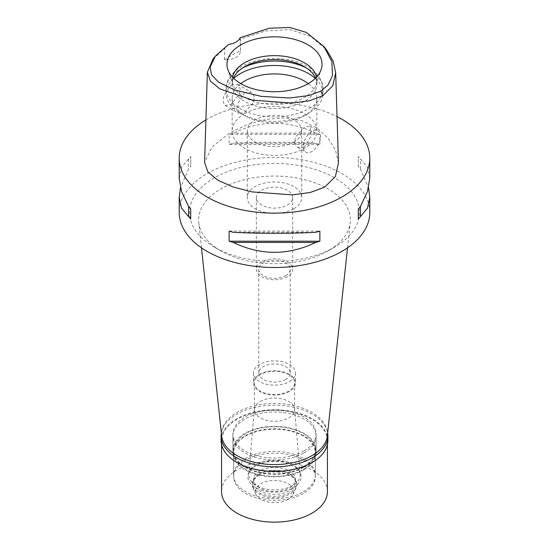 <?xml version="1.0" encoding="UTF-8"?>
<svg xmlns="http://www.w3.org/2000/svg" width="549" height="549" viewBox="0 0 549 549"><rect width="100%" height="100%" fill="white"/><g stroke="black" fill="none" stroke-linecap="round" stroke-linejoin="round"><path stroke-width="0.41" stroke-dasharray="2.75 2.06" d="M240.064 37.778L240.4 50.68A15.125 8.729 180 0 1 240.428 51.194A15.125 8.729 180 0 1 224.417 59.91L224.857 48.257L228.59 44.4M240.428 51.194L240.428 39.048L265.222 31.032L289.762 29.557L310.645 36.282L326.374 49.588M213.033 59.114L224.857 48.257M231.321 84.923L237.635 84.422L240.133 88.286L239.453 94.202L230.889 104.681L225.076 105.47L223.038 101.84L223.615 95.89L231.321 84.923M224.417 59.91L231.98 55.044L240.4 50.68M338.452 162.998L335.617 150.412L328.247 138.348L316.945 128.068L302.341 120.821L285.082 117.822L266.251 119.359L247.441 124.589L230.278 132.604L211.983 146.919L204.605 162.36M205.902 119.957A95.286 55.01 180 0 1 207.124 119.236A95.286 55.01 180 0 1 337.031 116.628M369.786 212.477A95.286 55.01 0 0 0 310.967 161.653A95.286 55.01 0 0 0 207.124 173.58A95.286 55.01 0 0 0 179.214 212.477M369.786 178.295L367.453 167.301L360.412 158.922A95.286 55.01 0 0 0 358.291 156.52L358.291 166.649A95.286 55.01 180 0 1 360.412 169.044L368.537 187.779M319.868 144.462L319.868 134.34A95.286 55.01 0 0 0 315.716 133.112C288.239 119.998 260.761 119.998 233.284 133.112A95.286 55.01 0 0 0 229.132 134.34L229.132 144.462A95.286 55.01 180 0 1 233.284 143.241C260.761 141.91 288.239 141.91 315.716 143.241A95.286 55.01 180 0 1 319.868 144.462L229.132 144.462M179.214 178.295L181.547 167.301L188.588 158.922A95.286 55.01 0 0 1 190.709 156.52L190.709 166.649A95.286 55.01 180 0 0 188.588 169.044L180.463 187.779M334.574 247.16A84.958 49.046 180 0 1 214.426 247.16A84.958 49.046 180 0 1 214.426 177.794A84.958 49.046 180 0 1 334.574 177.794A84.958 49.046 180 0 1 334.574 247.16L328.158 250.866L334.574 247.16M201.469 247.812L198.765 222.599A75.886 43.81 0 0 1 220.842 188.911A75.886 43.81 180 0 1 305.697 179.948A75.886 43.81 180 0 1 350.235 222.599A75.886 43.81 180 0 1 328.158 250.866A75.886 43.81 0 0 1 220.842 250.866L214.426 247.16M198.765 222.599A75.886 43.81 0 0 0 220.842 250.866M327.334 435.92A52.937 30.566 0 0 0 296.261 406.164A52.937 30.566 0 0 0 237.065 412.416A52.937 30.566 0 0 0 221.666 435.92M303.913 451.004A41.594 24.012 180 0 1 258.586 456.212A41.594 24.012 180 0 1 232.906 434.026A41.594 24.012 180 0 1 245.087 417.048A41.594 24.012 180 0 1 290.414 411.839A41.594 24.012 180 0 1 316.094 434.026A41.594 24.012 180 0 1 303.913 451.004M303.913 467.309A41.594 24.012 0 0 0 316.094 450.324A41.594 24.012 0 0 0 290.414 428.145A41.594 24.012 0 0 0 245.087 433.346A41.594 24.012 0 0 0 232.906 450.324A41.594 24.012 0 0 0 258.586 472.511A41.594 24.012 0 0 0 303.913 467.309M303.377 467A40.839 23.58 180 0 1 258.874 472.113A40.839 23.58 180 0 1 233.661 450.324A40.839 23.58 180 0 1 245.623 433.655A40.839 23.58 180 0 1 290.126 428.543A40.839 23.58 180 0 1 315.339 450.324A40.839 23.58 180 0 1 303.377 467M303.377 491.698A40.839 23.58 0 0 0 315.339 475.029A40.839 23.58 0 0 0 290.126 453.241A40.839 23.58 0 0 0 245.623 458.353A40.839 23.58 0 0 0 233.661 475.029A40.839 23.58 0 0 0 258.874 496.811A40.839 23.58 0 0 0 303.377 491.698M292.679 485.522A25.714 14.844 180 0 1 264.076 488.596A25.714 14.844 180 0 1 248.821 474.295A25.714 14.844 180 0 1 256.321 464.529A25.714 14.844 180 0 1 283.751 461.174A25.714 14.844 180 0 1 300.179 474.295A25.714 14.844 180 0 1 292.679 485.522M260.274 401.47A20.114 11.611 180 0 1 281.733 398.849A20.114 11.611 180 0 1 294.593 409.108A20.114 11.611 180 0 1 294.614 409.684A20.114 11.611 180 0 1 288.726 417.892A20.114 11.611 180 0 1 266.8 420.41A20.114 11.611 180 0 1 254.386 409.684A20.114 11.611 180 0 1 254.407 409.108A20.114 11.611 180 0 1 260.274 401.47M260.274 374.686A20.114 11.611 0 0 0 254.386 382.9A20.114 11.611 0 0 0 266.8 393.626A20.114 11.611 0 0 0 288.726 391.114A20.114 11.611 0 0 0 294.614 382.9A20.114 11.611 0 0 0 282.2 372.167A20.114 11.611 0 0 0 260.274 374.686M289.364 391.485A21.027 12.14 180 0 1 266.457 394.113A21.027 12.14 180 0 1 253.473 382.9A21.027 12.14 180 0 1 259.636 374.315A21.027 12.14 180 0 1 282.543 371.687A21.027 12.14 180 0 1 295.527 382.9A21.027 12.14 180 0 1 289.364 391.485M289.364 381.603A21.027 12.14 0 0 0 295.527 373.018A21.027 12.14 0 0 0 282.543 361.805A21.027 12.14 0 0 0 259.636 364.44A21.027 12.14 0 0 0 253.473 373.018A21.027 12.14 0 0 0 266.457 384.231A21.027 12.14 0 0 0 289.364 381.603M285.624 379.441A15.729 9.079 180 0 1 268.482 381.411A15.729 9.079 180 0 1 258.771 373.018A15.729 9.079 180 0 1 263.376 366.595A15.729 9.079 180 0 1 280.518 364.632A15.729 9.079 180 0 1 290.229 373.018A15.729 9.079 180 0 1 285.624 379.441M285.624 275.708A15.729 9.079 0 0 0 290.229 269.284A15.729 9.079 0 0 0 280.518 260.892A15.729 9.079 0 0 0 263.376 262.861A15.729 9.079 0 0 0 258.771 269.284A15.729 9.079 0 0 0 268.482 277.677A15.729 9.079 0 0 0 285.624 275.708M287.333 276.696A18.151 10.479 180 0 1 267.555 278.967A18.151 10.479 180 0 1 256.349 269.284A18.151 10.479 180 0 1 261.667 261.873A18.151 10.479 180 0 1 281.445 259.602A18.151 10.479 180 0 1 292.651 269.284A18.151 10.479 180 0 1 287.333 276.696M287.333 205.065A18.151 10.479 0 0 0 292.651 197.661A18.151 10.479 0 0 0 281.445 187.978A18.151 10.479 0 0 0 261.667 190.249A18.151 10.479 0 0 0 256.349 197.661A18.151 10.479 0 0 0 267.555 207.337A18.151 10.479 0 0 0 287.333 205.065M293.749 208.771A27.224 15.715 180 0 1 264.083 212.182A27.224 15.715 180 0 1 247.276 197.661A27.224 15.715 180 0 1 255.251 186.543A27.224 15.715 180 0 1 284.917 183.133A27.224 15.715 180 0 1 301.724 197.661A27.224 15.715 180 0 1 293.749 208.771M293.749 142.088A27.224 15.715 0 0 0 301.724 130.971A27.224 15.715 0 0 0 284.917 116.45A27.224 15.715 0 0 0 255.251 119.854A27.224 15.715 0 0 0 247.276 130.971A27.224 15.715 0 0 0 264.083 145.492A27.224 15.715 0 0 0 293.749 142.088M244.552 113.684A42.348 24.451 180 0 1 290.709 108.379A42.348 24.451 180 0 1 316.848 130.971A42.348 24.451 180 0 1 304.448 148.257A42.348 24.451 180 0 1 258.291 153.562A42.348 24.451 180 0 1 232.152 130.971A42.348 24.451 180 0 1 244.552 113.684M304.448 147.146L297.688 147.386L294.703 143.214L295.341 137.339L304.448 127.142L309.938 126.167L311.365 135.692L304.448 147.146M240.743 83.606A42.348 24.451 0 0 0 232.152 98.367A42.348 24.451 0 0 0 244.552 115.654A42.348 24.451 0 0 0 304.448 115.654L304.448 115.654A42.348 24.451 0 0 0 316.848 98.367A42.348 24.451 0 0 0 308.257 83.606M244.552 92.561L237.635 104.022L239.062 113.54L244.552 112.572L253.659 102.375L254.29 96.473L251.312 92.321L244.552 92.561M311.935 131.465A12.25 7.075 120 0 0 303.926 142.26A12.25 7.075 120 0 0 305.807 152.08A12.25 7.075 120 0 0 311.935 151.469A12.25 7.075 120 0 0 319.937 140.674A12.25 7.075 120 0 0 318.056 130.854A12.25 7.075 120 0 0 311.935 131.465M315.284 78.383A48.401 27.944 180 0 1 322.901 93.426A48.401 27.944 180 0 1 308.723 113.19L308.723 113.19A48.401 27.944 180 0 1 240.277 113.19A48.401 27.944 180 0 1 226.099 93.426A48.401 27.944 180 0 1 233.716 78.383M304.448 115.654L308.723 113.19L304.448 115.654M315.579 78.095A42.348 24.451 180 0 1 316.848 84.045A42.348 24.451 180 0 1 304.448 101.332A42.348 24.451 180 0 1 258.291 106.63A42.348 24.451 180 0 1 232.152 84.045A42.348 24.451 180 0 1 233.421 78.095M232.467 77.1A42.348 24.451 0 0 0 232.152 80.092A42.348 24.451 0 0 0 232.92 84.724A42.348 24.451 0 0 0 262.093 103.466A42.348 24.451 0 0 0 304.448 97.379A42.348 24.451 0 0 0 316.08 84.724A42.348 24.451 0 0 0 316.848 80.092A42.348 24.451 0 0 0 316.533 77.1M188.588 158.922L188.588 169.044M190.709 156.52L190.709 166.649M233.284 232.316L315.716 232.316M229.132 231.095L319.868 231.095M360.412 169.044L360.412 158.922M358.291 166.649L358.291 156.52M315.716 133.112L233.284 133.112M319.868 134.34L229.132 134.34M315.716 143.241L233.284 143.241M327.89 440.572A53.39 30.826 0 0 0 294.93 412.093A53.39 30.826 0 0 0 236.749 418.777A53.39 30.826 0 0 0 221.11 440.572M236.907 462.457A52.937 30.566 180 0 1 221.563 440.943A52.937 30.566 180 0 1 237.065 419.333A52.937 30.566 180 0 1 294.758 412.704A52.937 30.566 180 0 1 327.437 440.943A52.937 30.566 180 0 1 311.935 462.553M221.357 433.044A53.39 30.826 180 0 1 236.749 414.207A53.39 30.826 180 0 1 292.535 406.987A53.39 30.826 180 0 1 327.643 433.044M303.913 452.98A41.594 24.012 0 0 0 316.094 436.002A41.594 24.012 0 0 0 290.414 413.816A41.594 24.012 0 0 0 245.087 419.024A41.594 24.012 0 0 0 232.906 436.002A41.594 24.012 0 0 0 258.586 458.189A41.594 24.012 0 0 0 303.913 452.98M303.913 469.779A41.594 24.012 180 0 1 258.586 474.981A41.594 24.012 180 0 1 232.906 452.795A41.594 24.012 180 0 1 245.087 435.817A41.594 24.012 180 0 1 290.414 430.608A41.594 24.012 180 0 1 316.094 452.795A41.594 24.012 180 0 1 303.913 469.779M303.377 469.47A40.839 23.58 0 0 0 315.339 452.795A40.839 23.58 0 0 0 290.126 431.013A40.839 23.58 0 0 0 245.623 436.126A40.839 23.58 0 0 0 233.661 452.795A40.839 23.58 0 0 0 258.874 474.576A40.839 23.58 0 0 0 303.377 469.47M303.377 493.427A40.839 23.58 180 0 1 258.874 498.54A40.839 23.58 180 0 1 233.661 476.758A40.839 23.58 180 0 1 245.623 460.083A40.839 23.58 180 0 1 290.126 454.97A40.839 23.58 180 0 1 315.339 476.758A40.839 23.58 180 0 1 303.377 493.427M293.338 487.629A26.633 15.379 0 0 0 293.338 465.881A26.633 15.379 0 0 0 255.662 465.881A26.633 15.379 0 0 0 255.662 487.629A26.633 15.379 0 0 0 293.338 487.629M259.739 470.953A20.869 12.051 0 0 0 253.631 479.469A20.869 12.051 0 0 0 266.512 490.607A20.869 12.051 0 0 0 289.261 487.992A20.869 12.051 0 0 0 295.369 479.469A20.869 12.051 0 0 0 282.488 468.338A20.869 12.051 0 0 0 259.739 470.953M259.739 473.794A20.869 12.051 180 0 1 289.261 473.794A20.869 12.051 180 0 1 295.369 482.31A20.869 12.051 180 0 1 289.261 490.833A20.869 12.051 180 0 1 266.512 493.448A20.869 12.051 180 0 1 253.631 482.31A20.869 12.051 180 0 1 259.739 473.794L258.778 474.35L259.739 473.794M258.778 474.35L258.778 474.35A22.235 12.84 0 0 0 252.266 483.422A22.235 12.84 0 0 0 265.991 495.28A22.235 12.84 0 0 0 290.222 492.501A22.235 12.84 0 0 0 296.734 483.422A22.235 12.84 0 0 0 290.222 474.35A22.235 12.84 0 0 0 258.778 474.35M258.778 475.709A22.235 12.84 180 0 1 283.01 472.929A22.235 12.84 180 0 1 296.734 484.788A22.235 12.84 180 0 1 295.986 488.095A22.235 12.84 180 0 1 290.222 493.867A22.235 12.84 180 0 1 268.729 497.188A22.235 12.84 180 0 1 253.014 488.095A22.235 12.84 180 0 1 252.266 484.788A22.235 12.84 180 0 1 258.778 475.709M288.081 499.418A19.208 11.09 180 0 1 269.518 502.287A19.208 11.09 180 0 1 255.937 494.429A19.208 11.09 180 0 1 260.919 483.731A19.208 11.09 180 0 1 284.094 481.967A19.208 11.09 180 0 1 293.063 494.429A19.208 11.09 180 0 1 288.081 499.418M327.437 491.575A52.937 30.566 0 0 0 294.758 463.335A52.937 30.566 0 0 0 237.065 469.965A52.937 30.566 0 0 0 221.563 491.575M242.555 67.987A48.401 27.944 0 0 0 240.277 69.222A48.401 27.944 0 0 0 226.099 88.979A48.401 27.944 0 0 0 255.978 114.796A48.401 27.944 0 0 0 308.723 108.743A48.401 27.944 0 0 0 322.901 88.979A48.401 27.944 0 0 0 306.445 67.987M347.531 247.812L350.235 222.599M316.094 434.026L316.094 450.324M232.906 434.026L232.906 450.324M315.339 450.324L315.339 475.029M233.661 450.324L233.661 475.029M294.593 409.108L300.179 474.295M254.407 409.108L248.821 474.295M254.386 382.9L254.386 409.684M294.614 382.9L294.614 409.684M295.527 373.018L295.527 382.9M253.473 373.018L253.473 382.9M290.229 269.284L290.229 373.018M258.771 269.284L258.771 373.018M292.651 197.661L292.651 269.284M256.349 197.661L256.349 269.284M301.724 130.971L301.724 197.661M247.276 130.971L247.276 197.661M232.152 98.367L232.152 130.971M297.688 147.386L305.807 152.08M309.938 126.167L318.056 130.854M316.848 98.367L316.848 130.971M237.635 84.422L251.312 92.321M225.076 105.47L239.062 113.54M244.552 115.654L240.277 113.19M322.901 93.426L322.901 88.979C323.354 84.052 320.897 78.576 315.517 72.543C309.053 66.278 300.289 62.064 289.234 59.882C271.439 56.78 255.539 58.969 241.533 66.456C229.736 73.449 225.783 82.542 226.099 88.979L226.099 93.426M232.152 80.092L232.152 84.045M316.848 80.092L316.848 84.045M316.08 84.724L321.179 69.483M232.92 84.724L227.821 69.483M232.906 436.002L232.906 452.795M316.094 436.002L316.094 452.795M233.661 452.795L233.661 476.758M315.339 452.795L315.339 476.758M295.369 479.469L295.369 482.31M253.631 479.469L253.631 482.31M289.261 473.794L290.222 474.35M296.734 483.422L296.734 484.788M252.266 483.422L252.266 484.788M255.937 494.429L253.014 488.095M293.063 494.429L295.986 488.095M221.563 440.943L221.563 444.58M327.437 440.943L327.437 444.58"/><path stroke-width="0.82" d="M320.891 91.065L309.19 95.505L289.364 98.01L261.18 96.363L234.526 89.974L218.447 82.062L211.475 74.774L210.157 66.944L215.434 56.101L228.59 44.4A15.125 8.729 0 0 0 240.064 37.778L269.23 28.239L289.659 27.45L306.232 32.37L323.965 46.576L331.85 61.577L332.495 75.522L327.931 85.143L320.891 91.065L322.757 95.794L309.265 100.79L291.883 103.082L252.65 100.158L219.874 88.917L210.377 81.08L207.364 72.18L213.033 59.114L215.434 56.101M240.887 44.874A47.537 27.443 0 0 0 227.821 69.483A47.537 27.443 0 0 0 260.569 90.523A47.537 27.443 0 0 0 308.113 83.688A47.537 27.443 0 0 0 321.179 69.483A47.537 27.443 0 0 0 296.789 40.043A47.537 27.443 0 0 0 240.887 44.874M323.965 46.576L326.374 49.588L333.106 60.987L335.693 72.818L332.742 85.836L322.757 95.794M207.364 72.18L204.605 162.36L207.851 171.926L217.905 180.244L233.133 186.989L251.765 191.876L292.137 194.874L310.295 192.473L324.713 187.127L335.377 176.524L338.452 162.998L335.693 72.818M337.031 116.628A95.286 55.01 180 0 1 369.786 158.139A95.286 55.01 180 0 1 341.876 197.043A95.286 55.01 180 0 1 238.033 208.963A95.286 55.01 180 0 1 179.214 158.139A95.286 55.01 180 0 1 205.902 119.957M180.463 187.779L179.214 197.263L179.214 212.477A95.286 55.01 0 0 0 238.033 263.3A95.286 55.01 0 0 0 341.876 251.38A95.286 55.01 0 0 0 369.786 212.477L369.786 197.263L368.537 187.779M358.291 219.037L358.291 208.908L358.291 219.037A95.286 55.01 180 0 0 360.412 216.635L367.528 208.098L369.786 197.263M358.291 208.908A95.286 55.01 0 0 0 360.412 206.513L367.453 191.498L369.786 178.295L369.786 158.139M179.214 158.139L179.214 178.295L181.547 191.498L188.588 206.513A95.286 55.01 0 0 0 190.709 208.908L190.709 219.037L190.709 208.908M190.709 219.037A95.286 55.01 180 0 1 188.588 216.635L181.472 208.098L179.214 197.263M229.132 241.217L229.132 231.095A95.286 55.01 0 0 0 233.284 232.316C260.761 233.648 288.239 233.648 315.716 232.316A95.286 55.01 0 0 0 319.868 231.095L319.868 241.217A95.286 55.01 180 0 1 315.716 242.438C288.239 255.621 260.761 255.621 233.284 242.438A95.286 55.01 180 0 1 229.132 241.217L319.868 241.217M201.469 247.812L221.666 435.92A52.937 30.566 0 0 0 255.765 462.608A52.937 30.566 0 0 0 311.935 455.636A52.937 30.566 0 0 0 327.334 435.92L347.531 247.812M308.257 83.606A42.348 24.451 0 0 0 244.552 81.08A42.348 24.451 0 0 0 240.743 83.606M233.716 78.383A48.401 27.944 180 0 1 240.277 73.669A48.401 27.944 180 0 1 315.284 78.383M233.421 78.095A42.348 24.451 180 0 1 244.552 66.752A42.348 24.451 180 0 1 285.789 60.479A42.348 24.451 180 0 1 315.579 78.095M316.533 77.1A42.348 24.451 0 0 0 288.28 56.972A42.348 24.451 0 0 0 244.552 62.799A42.348 24.451 0 0 0 232.467 77.1M188.588 206.513L188.588 216.635M233.284 242.438L315.716 242.438M360.412 216.635L360.412 206.513M327.643 433.044A53.39 30.826 180 0 1 327.89 436.002A53.39 30.826 180 0 1 312.251 457.797A53.39 30.826 180 0 1 254.07 464.481A53.39 30.826 180 0 1 221.11 436.002L221.11 440.572A53.39 30.826 0 0 0 236.749 462.368A53.39 30.826 0 0 0 312.251 462.368L311.935 462.553A52.937 30.566 180 0 1 237.065 462.553A52.937 30.566 180 0 1 236.907 462.457M311.935 462.553L312.251 462.368A53.39 30.826 0 0 0 327.89 440.572L327.89 436.002M221.11 436.002A53.39 30.826 180 0 1 221.357 433.044M221.563 444.58L221.563 491.575A52.937 30.566 0 0 0 254.242 519.814A52.937 30.566 0 0 0 311.935 513.185A52.937 30.566 0 0 0 327.437 491.575L327.437 444.58M306.445 67.987A48.401 27.944 0 0 0 242.555 67.987"/></g></svg>
